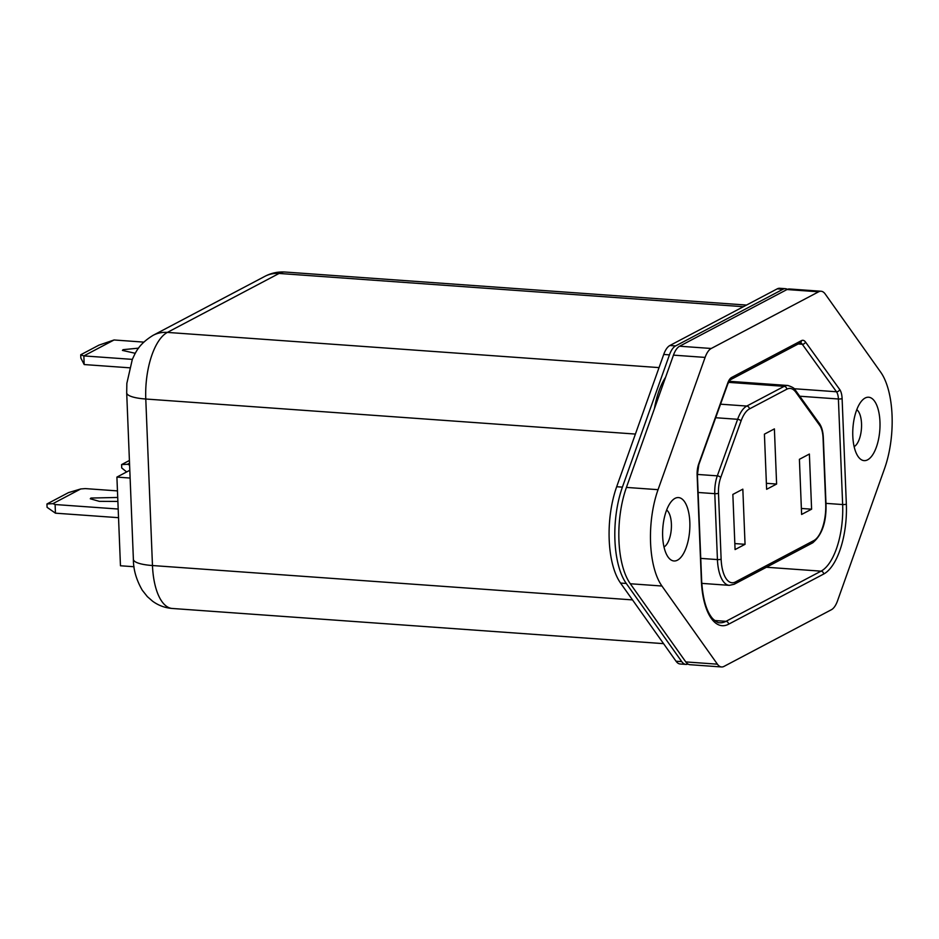 <?xml version="1.0" encoding="UTF-8"?>
<svg xmlns="http://www.w3.org/2000/svg" width="939" height="939" viewBox="0 0 939 939"><rect width="100%" height="100%" fill="white"/><g stroke="black" fill="none" stroke-linecap="round" stroke-linejoin="round"><path stroke-width="1.41" d="M117.88 501.426L99.299 501.344L90.273 498.773L90.93 498.046L117.727 497.459M135.275 353.299L122.422 350.411L123.079 349.672L138.549 348.146M821.073 291.243L789.453 288.977A22.243 9.437 94.1 0 0 786.988 289.541L679.601 346.221A22.243 9.437 94.1 0 0 673.463 355.142L626.43 487.411A66.739 28.311 94.1 0 0 618.942 540.547A66.739 28.311 94.1 0 0 630.292 583.753L685.787 661.925A22.243 9.437 94.1 0 0 689.919 664.695L721.551 666.96A22.243 9.437 94.1 0 0 724.004 666.397L831.391 609.728A22.243 9.437 94.1 0 0 837.541 600.796L884.573 468.526A66.739 28.311 94.1 0 0 880.7 372.184L825.217 294.024A22.243 9.437 94.1 0 0 821.073 291.243A22.243 9.437 94.1 0 0 818.62 291.806L711.234 348.475A22.243 9.437 94.1 0 0 705.095 357.407L658.051 489.677A66.739 28.311 94.1 0 0 650.574 542.812A66.739 28.311 94.1 0 0 661.925 586.018L717.408 664.178A22.243 9.437 94.1 0 0 721.551 666.96M854.138 446.635A19.214 8.146 94.1 0 0 861.533 423.665A19.214 8.146 94.1 0 0 856.779 409.662M879.96 421.764A31.785 13.486 94.1 0 0 862.976 399.58A31.785 13.486 94.1 0 0 852.8 436.095A31.785 13.486 94.1 0 0 858.833 457.493A31.785 13.486 94.1 0 0 873.364 453.701A31.785 13.486 94.1 0 0 879.96 421.764M663.99 546.979A19.214 8.146 94.1 0 0 671.397 524.009A19.214 8.146 94.1 0 0 666.643 510.006M689.825 522.107A31.785 13.486 94.1 0 0 672.84 499.924A31.785 13.486 94.1 0 0 662.664 536.439A31.785 13.486 94.1 0 0 668.697 557.836A31.785 13.486 94.1 0 0 683.228 554.045A31.785 13.486 94.1 0 0 689.825 522.107M685.904 664.401L680.176 663.99A22.243 9.437 -85.9 0 1 676.033 661.22L620.55 583.06A66.739 28.311 -85.9 0 1 609.2 539.855A66.739 28.311 -85.9 0 1 616.677 486.719L663.72 354.449A22.243 9.437 -85.9 0 1 669.859 345.517L777.246 288.848A22.243 9.437 -85.9 0 1 779.699 288.285L785.427 288.696A22.243 9.437 94.1 0 0 782.973 289.259L675.587 345.928A22.243 9.437 94.1 0 0 669.448 354.86L622.404 487.13A66.739 28.311 94.1 0 0 614.928 540.265A66.739 28.311 94.1 0 0 626.278 583.471L681.761 661.631A22.243 9.437 94.1 0 0 685.904 664.401A22.243 9.437 94.1 0 0 687.947 664.037M134.031 566.733L120.462 565.771L116.906 477.094L129.805 470.286M787.398 289.353A22.243 9.437 94.1 0 0 785.427 288.696M665.598 377.255A55.624 23.592 94.1 0 0 654.424 408.688M799.406 459.312L801.613 514.455L811.601 509.184L809.383 454.042L799.406 459.312M764.416 434.158L766.623 489.301L776.612 484.043L774.393 428.888L764.416 434.158M732.854 494.43L735.073 549.573L745.05 544.315L742.831 489.16L732.854 494.43M734.826 543.575L745.05 544.315M766.388 483.303L776.612 484.043M801.378 508.457L811.601 509.184M130.122 478.045L116.906 477.094M129.465 367.795L84.217 364.555L80.86 358.099L80.719 354.766L98.994 345.118L114.053 339.977L83.864 355.904L132.329 359.379M143.784 342.113L114.053 339.977M129.523 463.22L127.516 464.277L129.594 465.087M126.659 471.953L121.718 467.951L121.577 464.605L129.406 460.474M52.889 503.668L55.108 504.525L55.448 513.175L47.079 507.33L46.95 503.985L52.889 503.668L80.742 488.961L85.285 488.597L117.457 490.897M55.448 513.175L118.537 517.682M55.108 504.525L118.185 509.032M46.95 503.985L68.477 492.623L80.742 488.961M83.864 355.904L84.158 364.532M80.719 354.766L83.806 355.916M121.577 464.605L127.516 464.277M626.43 487.411L658.051 489.677M616.677 486.719L622.404 487.13M676.033 661.22L681.761 661.631M620.55 583.06L626.278 583.471M663.72 354.449L669.448 354.86M669.859 345.517L675.587 345.928M777.246 288.848L782.973 289.259M659.037 367.607L167.377 332.406A55.624 23.592 94.1 0 0 145.78 399.016A33.37 7.723 177.7 0 1 126.695 392.831L126.847 383.382L132.317 359.414C135.791 352.113 138.549 344.308 153.104 335.329A33.37 29.215 62.2 0 1 167.377 332.406L279.083 273.449A33.37 29.215 62.2 0 0 264.81 276.383C271.183 273.026 277.979 271.582 285.221 272.04A55.624 23.592 94.1 0 0 279.083 273.449L743.418 306.701M632.51 599.904L152.47 565.536L145.78 399.016L635.398 434.064M126.695 392.831L133.385 559.351A33.37 7.723 177.7 0 0 152.47 565.536A55.624 23.592 94.1 0 0 172.26 608.472L663.556 643.649M823.667 574.046L728.605 624.212A58.394 24.778 -85.9 0 1 701.363 580.619L697.125 475.052A13.909 5.904 -85.9 0 1 698.71 463.925L727.772 383.006A13.909 5.904 -85.9 0 1 731.587 377.49L801.401 340.657A13.909 5.904 -85.9 0 1 805.486 341.996L839.712 389.509A13.909 5.904 -85.9 0 1 842.107 398.547L846.344 504.102A58.394 24.778 -85.9 0 1 823.667 574.046A2.782 2.43 -117.8 0 0 821.05 571.158A55.624 23.592 94.1 0 0 842.647 504.548L838.398 398.993A11.127 4.718 94.1 0 0 836.485 391.763L802.27 344.249A11.127 4.718 94.1 0 0 800.251 342.899L800.228 342.899A2.782 2.43 -117.8 0 0 801.401 340.657M786.988 289.541L818.62 291.806M679.601 346.221L711.234 348.475M673.463 355.142L705.095 357.407M630.292 583.753L661.925 586.018M685.787 661.925L717.408 664.178M825.956 503.363L842.647 504.548A2.782 0.646 177.7 0 0 846.344 504.102M766.412 567.25L821.05 571.158L725.976 621.336L714.626 620.515M701.363 580.619A2.782 0.646 177.7 0 0 701.633 580.325C702.677 598.472 706.316 611.219 712.572 618.555C715.976 621.724 718.394 623.12 719.837 622.745A55.624 23.592 94.1 0 0 725.976 621.336A2.782 2.43 -117.8 0 1 728.605 624.212M798.232 343.967L802.27 344.249A2.782 2.242 144.2 0 0 805.486 341.996M794.194 388.734L836.485 391.763A2.782 2.242 144.2 0 0 839.712 389.509M799.758 396.223L838.398 398.993A2.782 0.646 177.7 0 0 842.107 398.547M701.797 583.377L729.31 585.349A33.37 14.155 -85.9 0 1 717.431 559.585L714.79 493.668A22.243 9.437 -85.9 0 1 717.314 475.85L737.631 419.299A33.37 14.155 -85.9 0 1 746.787 406.059L784.171 386.34A33.37 14.155 -85.9 0 1 787.856 385.495L729.04 381.281M700.752 558.388L717.431 559.585A2.782 0.646 -2.3 0 0 721.129 559.139A30.588 12.982 94.1 0 0 735.401 581.98L813.831 540.582A30.588 12.982 94.1 0 0 825.71 503.95L823.057 438.032A19.461 8.263 94.1 0 0 819.712 425.379L795.791 392.173A30.588 12.982 94.1 0 0 786.788 389.216L749.416 408.946A30.588 12.982 94.1 0 0 741.012 421.083L720.694 477.634A19.461 8.263 94.1 0 0 718.488 493.221L721.129 559.139M698.1 492.47L714.79 493.668A2.782 0.646 -2.3 0 0 718.488 493.221M697.384 474.43L717.314 475.85A2.782 1.385 19.8 0 1 720.694 477.634M715.682 417.726L737.631 419.299A2.782 1.385 19.8 0 1 741.012 421.083M720.542 404.181L746.787 406.059A2.782 2.43 -117.8 0 1 749.416 408.946M728.464 382.349L784.171 386.34A2.782 2.43 -117.8 0 1 786.788 389.216M800.274 342.888L730.378 379.779A2.782 2.43 -117.8 0 0 731.587 377.49M730.378 379.779L727.878 383.769A2.782 1.385 -160.2 0 0 727.772 383.006M727.878 383.769L698.816 464.676A2.782 1.385 -160.2 0 0 698.71 463.925M698.816 464.676L697.395 474.758A2.782 0.646 177.7 0 1 697.125 475.052M735.401 581.98A2.782 2.43 -117.8 0 1 734.181 584.258L812.611 542.871A2.782 2.43 -117.8 0 0 813.831 540.582M825.71 503.95A2.782 0.646 -2.3 0 0 825.98 503.656L823.327 437.75C823.057 431.658 821.766 426.928 819.454 423.571L795.533 390.366C794.993 388.558 792.422 386.938 787.856 385.495M819.712 425.379A2.782 2.242 -35.8 0 0 819.454 423.571M795.791 392.173A2.782 2.242 -35.8 0 0 795.533 390.366M285.221 272.04L746.505 305.069M701.633 580.325L697.395 474.758M812.611 542.871C822.118 535.007 826.578 521.931 825.98 503.656M734.181 584.258L729.31 585.349M264.81 276.383L153.104 335.329M172.26 608.472C164.982 607.885 158.409 605.467 152.564 601.183L147.341 596.617L142.305 590.267C136.319 579.879 133.35 569.574 133.385 559.351"/></g></svg>
